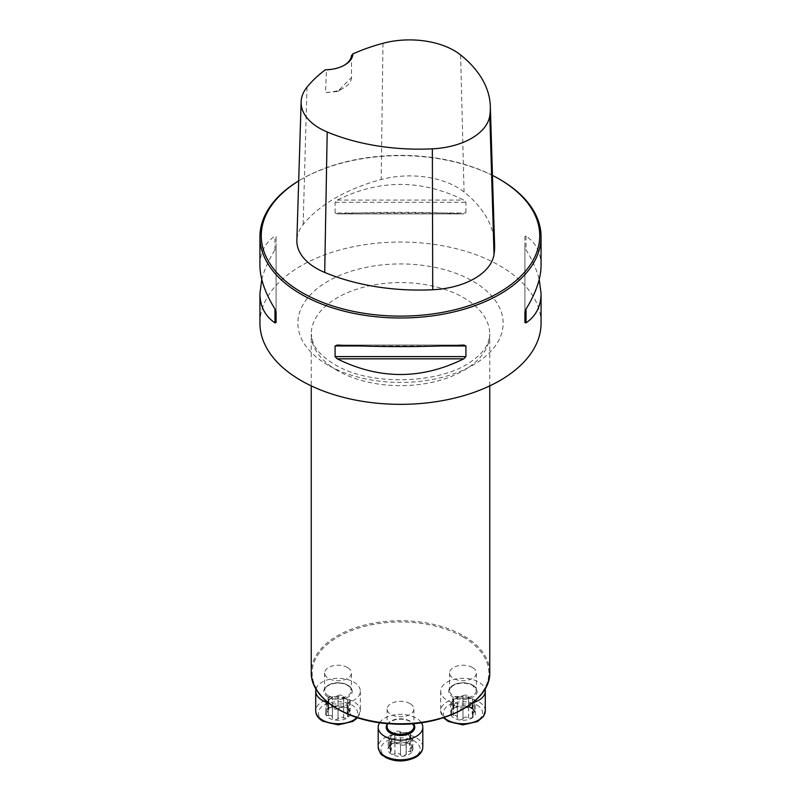 <?xml version="1.0" encoding="UTF-8"?>
<svg xmlns="http://www.w3.org/2000/svg" width="801" height="801" viewBox="0 0 801 801"><rect width="100%" height="100%" fill="white"/><g stroke="black" fill="none" stroke-linecap="round" stroke-linejoin="round"><path stroke-width="0.6" stroke-dasharray="4 3" d="M499.894 179.444A140.565 81.161 0 0 0 301.106 179.444A140.565 81.161 0 0 0 298.693 180.876M259.935 323.183A140.565 81.161 180 0 1 400.5 242.032A140.565 81.161 180 0 1 541.065 323.183M261.777 279.459C264.13 270.167 268.515 260.305 274.963 249.852L276.085 247.018L276.085 236.365L274.963 236.045C265.041 242.863 260.025 252.665 259.935 265.471M541.065 265.471C540.975 252.665 535.959 242.863 526.037 236.045L524.915 236.365L524.915 247.018L526.037 249.852C532.485 260.305 536.87 270.167 539.223 279.459M335.078 212.956L337.251 213.887C379.414 211.774 421.586 211.774 463.749 213.887L336.911 213.897L463.749 213.887L465.922 212.956L465.922 202.303L463.749 200.08C421.586 179.204 379.414 179.204 337.251 200.08L335.078 202.303L335.078 212.956L465.922 212.956M351.489 55.609L351.529 77.487L337.611 91.504L325.516 92.516L326.428 70.077L325.376 69.787M494.587 244.796A160.981 92.946 0 0 0 464.069 191.98A67.274 38.838 0 0 0 381.186 179.524A160.981 92.946 0 0 0 303.128 224.59A67.274 38.838 0 0 0 296.861 240.28M492.455 175.379A139.234 80.38 0 0 0 302.047 178.903A139.234 80.38 0 0 0 298.693 180.906M351.529 77.487A26.773 15.459 180 0 1 343.699 87.99A26.773 15.459 180 0 1 325.516 92.516M344.16 65.312A26.773 15.459 180 0 1 343.699 65.582A26.773 15.459 180 0 1 326.428 70.077M276.085 311.909L276.085 236.365M276.085 322.553L276.085 247.018M524.915 236.365L524.915 311.909M524.915 247.018L524.915 322.553M347.494 667.503A13.387 7.73 0 0 0 332.906 665.831A13.387 7.73 0 0 0 324.635 672.97A13.387 7.73 0 0 0 328.56 678.437A13.387 7.73 0 0 0 343.148 680.119A13.387 7.73 0 0 0 351.409 672.97A13.387 7.73 0 0 0 347.494 667.503M409.962 703.578A13.387 7.73 0 0 0 395.374 701.906A13.387 7.73 0 0 0 387.113 709.045A13.387 7.73 0 0 0 395.374 716.184A13.387 7.73 0 0 0 409.962 714.512A13.387 7.73 0 0 0 413.887 709.045A13.387 7.73 0 0 0 409.962 703.578M472.44 667.503A13.387 7.73 0 0 0 457.852 665.831A13.387 7.73 0 0 0 449.591 672.97A13.387 7.73 0 0 0 462.978 680.7A13.387 7.73 0 0 0 476.365 672.97A13.387 7.73 0 0 0 472.44 667.503M475.073 711.178L472.73 709.205L472.73 698.872L475.273 701.085L475.273 711.969L475.073 711.178L474.242 712.459L472.36 713.18L472.73 715.714L471.829 718.167A12.526 7.229 0 0 0 475.073 711.178A12.526 7.229 0 0 0 466.212 706.071A12.526 7.229 0 0 0 454.117 707.944A12.526 7.229 0 0 0 450.873 714.923A12.526 7.229 0 0 0 459.734 720.039A12.526 7.229 0 0 0 471.829 718.167L468.555 718.016C466.312 716.545 464.45 716.835 462.988 718.867L462.978 708.665C461.056 709.506 459.133 709.285 457.221 707.984L456.109 706.092A9.712 5.607 0 0 0 465.491 707.543A9.712 5.607 0 0 0 472.36 703.578L473.151 705.821C471.989 707.483 470.477 708.124 468.605 707.754L465.491 707.543L462.988 708.575M472.72 702.777A22.308 12.886 180 0 1 440.66 691.193A22.308 12.886 180 0 1 454.437 679.288A22.308 12.886 180 0 1 478.748 682.082A22.308 12.886 180 0 1 484.975 689.03M472.73 709.205L468.575 706.832L468.525 696.74L469.847 698.162A9.712 5.607 180 0 1 472.36 703.578L474.242 702.117L474.242 712.459M468.525 696.74L468.605 706.822L462.978 705.951L457.341 706.832L454.117 707.944L453.216 709.205L453.797 709.576L453.797 699.834L452.795 698.422C453.957 696.76 455.469 696.119 457.341 696.49L460.465 696.71A9.712 5.607 0 0 0 453.596 700.675A9.712 5.607 0 0 0 456.109 706.092L453.216 705.371L450.673 703.158L453.797 699.834M472.73 705.381L473.151 716.515L473.151 705.821M462.978 695.578L462.978 705.951L462.978 695.578C464.89 694.737 466.813 694.968 468.735 696.259M452.795 698.422L452.855 709.215L453.216 698.872M453.286 698.903L453.286 709.195C454.227 709.576 453.726 710.647 451.794 712.409L450.873 714.923L453.306 715.653C455.709 714.913 457.071 715.693 457.371 718.006L457.221 707.984M450.673 703.158L450.873 714.923M457.341 707.754L457.341 718.096L459.734 720.039L462.988 718.867M457.431 707.503L457.371 718.006L457.371 707.704M462.978 708.665L462.978 719.028L462.968 708.625M472.65 709.185L472.65 698.893L469.847 698.162A9.712 5.607 0 0 0 460.465 696.71L462.978 695.618M468.605 718.096L468.605 707.754M453.216 715.714L453.216 705.371M451.714 712.459L451.714 702.127M457.341 706.832L457.341 696.49M468.575 696.54L468.575 706.832L468.605 696.49M475.273 701.085L474.242 702.117M400.5 744.73L400.5 755.033L403.744 756.104L406.127 754.162L406.257 744.049C404.335 745.351 402.422 745.581 400.5 744.73L400.49 754.942C399.018 752.91 397.166 752.62 394.923 754.081L391.639 754.232A12.526 7.229 0 0 0 403.744 756.104A12.526 7.229 0 0 0 412.595 750.998A12.526 7.229 0 0 0 409.361 744.009A12.526 7.229 0 0 0 397.256 742.137A12.526 7.229 0 0 0 388.405 747.253A12.526 7.229 0 0 0 391.639 754.232L390.748 751.779L391.118 749.245L389.326 748.494L389.326 738.202L388.205 737.16L390.738 734.938L393.631 734.227A9.712 5.607 0 0 0 391.118 739.643A9.712 5.607 0 0 0 397.987 743.608L394.863 743.829C393.001 744.199 391.489 743.548 390.327 741.886L391.118 739.643L389.326 738.202M379.624 722.712A22.308 12.886 180 0 1 400.5 714.382A22.308 12.886 180 0 1 421.376 722.712M406.257 744.049L406.257 754.582L406.127 743.829M406.097 743.779L406.097 754.071C406.407 751.759 407.769 750.978 410.172 751.718L412.785 750.377L412.795 739.223L410.262 741.446L407.369 742.157A9.712 5.607 180 0 1 397.987 743.608L400.5 744.7M412.595 750.998L411.674 748.474C409.742 746.712 409.251 745.641 410.192 745.27L410.673 734.497L409.882 736.74A9.712 5.607 0 0 0 403.013 732.775A9.712 5.607 0 0 0 393.631 734.227L394.743 732.334C396.665 731.033 398.578 730.812 400.5 731.653L403.013 732.775L406.137 732.565C407.999 732.184 409.511 732.835 410.673 734.497M410.252 734.938L410.252 745.28L409.361 744.009L406.137 742.897L400.5 742.016L394.873 742.897L394.953 732.805M409.681 735.909L409.681 745.641L410.192 745.27L410.192 734.968M400.51 742.036L400.51 731.734M394.743 732.334L394.753 742.877L394.873 732.555M394.903 732.605L394.903 742.907L390.738 745.28L388.205 748.044L388.205 737.16M388.405 747.253L389.326 748.494M390.327 741.886L390.327 752.58L390.748 741.446M406.047 743.578L407.369 742.157A9.712 5.607 0 0 0 409.882 736.74L412.795 739.223M394.863 754.162L394.863 743.829M389.236 748.524L389.236 738.192M390.738 745.28L390.738 734.938M406.137 742.897L406.137 732.565M411.764 748.534L411.764 738.192M410.262 751.779L410.262 741.446M325.927 714.923L328.27 715.714L328.27 705.371L325.727 703.158L325.737 714.242L325.927 714.923L326.848 712.409C328.78 710.647 329.281 709.576 328.34 709.195L329.171 707.944A12.526 7.229 0 0 0 325.927 714.923A12.526 7.229 0 0 0 334.788 720.039A12.526 7.229 0 0 0 346.883 718.167A12.526 7.229 0 0 0 350.127 711.178A12.526 7.229 0 0 0 341.266 706.071A12.526 7.229 0 0 0 329.171 707.944L338.012 705.961L338.022 695.578C339.944 694.737 341.867 694.968 343.779 696.259L344.891 698.162A9.712 5.607 0 0 0 335.509 696.71A9.712 5.607 0 0 0 328.64 700.675L327.849 698.422C329.011 696.76 330.523 696.119 332.395 696.49L335.509 696.71L338.012 695.668M316.025 689.03A22.308 12.886 180 0 1 339.904 678.357A22.308 12.886 180 0 1 360.34 691.193A22.308 12.886 180 0 1 328.28 702.777M328.27 715.714L328.35 715.653C330.763 714.913 332.115 715.693 332.425 718.006L332.475 707.503L331.153 706.092A9.712 5.607 180 0 1 328.64 700.675L326.758 702.127L326.758 712.459M332.395 707.754L332.395 718.096L334.788 720.039L338.042 718.867C339.514 716.835 341.366 716.545 343.599 718.016L346.883 718.167L347.784 715.714L347.404 713.18L349.286 712.459L350.127 711.178L343.629 706.832L343.779 696.259M332.475 707.503L332.425 718.006L332.425 707.704M328.841 699.834L328.841 709.576L328.34 709.195L328.34 698.903M328.27 698.872L327.889 709.205L327.849 698.422M338.022 708.665L338.022 719.028L338.022 708.665C336.11 709.506 334.187 709.285 332.265 707.984M348.205 705.821L348.205 716.515L348.205 705.821C347.043 707.483 345.531 708.124 343.659 707.754L340.535 707.543A9.712 5.607 0 0 0 347.404 703.578A9.712 5.607 0 0 0 344.891 698.162L347.784 698.872L350.327 701.085L347.404 703.578L347.784 705.381M350.327 701.085L350.127 711.178M343.659 696.49L343.659 706.822L338.012 705.961M343.569 696.74L343.629 706.832L343.629 696.54M338.022 695.578L338.022 705.951L338.032 695.618M328.35 715.653L328.35 705.361L331.153 706.092A9.712 5.607 0 0 0 340.535 707.543L338.022 708.625M332.395 706.832L332.395 696.49M347.784 709.205L347.784 698.872M349.286 712.459L349.286 702.117M343.659 718.096L343.659 707.754M325.727 703.158L326.758 702.127M382.978 43.294L381.186 179.524M306.993 87.169L303.128 224.59M460.625 54.959L464.069 191.98M274.963 249.852L274.963 236.045M526.037 236.045L526.037 249.852M441.852 345.972L359.148 345.972M463.749 345.041L337.251 345.041M335.078 202.303L465.922 202.303M337.251 200.08L463.749 200.08M327.929 365.086A102.638 59.254 180 0 1 373.937 265.952A102.638 59.254 180 0 1 499.644 338.523A102.638 59.254 180 0 1 327.929 365.086M489.751 672.249A89.251 51.524 0 0 0 463.609 635.814A89.251 51.524 0 0 0 366.347 624.64A89.251 51.524 0 0 0 311.249 672.249M337.391 370.553A89.251 51.524 180 0 1 311.249 334.117A89.251 51.524 180 0 1 400.5 282.593A89.251 51.524 180 0 1 489.751 334.117A89.251 51.524 180 0 1 434.653 381.727A89.251 51.524 180 0 1 337.391 370.553M462.978 636.905A88.36 51.014 180 0 1 423.369 722.252A88.36 51.014 180 0 1 315.153 659.774A88.36 51.014 180 0 1 462.978 636.905M476.855 705.04A19.635 11.334 180 0 1 468.054 724.004A19.635 11.334 180 0 1 444.004 710.117A19.635 11.334 180 0 1 476.855 705.04M472.44 684.995A13.387 7.73 0 0 0 457.852 683.323A13.387 7.73 0 0 0 449.591 690.462A13.387 7.73 0 0 0 462.978 698.192A13.387 7.73 0 0 0 476.365 690.462A13.387 7.73 0 0 0 472.44 684.995M473.071 685.366A14.278 8.24 180 0 1 466.673 699.153A14.278 8.24 180 0 1 449.181 689.06A14.278 8.24 180 0 1 473.071 685.366M485.286 710.867A22.308 12.886 0 0 0 478.748 701.756A22.308 12.886 0 0 0 454.437 698.963A22.308 12.886 0 0 0 440.66 710.867A22.308 12.886 0 0 0 443.954 717.596M468.555 718.016L468.555 707.714M472.66 715.633L472.66 705.341M474.152 712.429L474.152 702.127M453.306 715.653L453.306 705.361M451.794 712.409L451.794 702.117M462.958 705.961L462.958 695.668M457.401 706.822L457.401 696.53M414.387 757.135A19.635 11.334 180 0 1 381.536 752.059A19.635 11.334 180 0 1 405.586 738.172A19.635 11.334 180 0 1 414.387 757.135M413.887 726.537A13.387 7.73 0 0 0 400.5 718.807A13.387 7.73 0 0 0 387.113 726.537C388.014 724.515 386.102 723.073 395.053 719.829C401.581 718.517 407.018 719.338 411.364 722.282L413.887 726.537M387.113 724.394A14.278 8.24 180 0 1 400.5 719.018A14.278 8.24 180 0 1 413.887 724.394M422.808 746.933A22.308 12.886 0 0 0 400.5 734.056A22.308 12.886 0 0 0 378.192 746.933M390.808 751.708L390.808 741.416M394.923 754.081L394.923 743.789M400.49 754.942L400.49 744.65M390.828 745.25L390.828 734.958M406.077 742.897L406.077 732.595M411.674 748.474L411.674 738.182M410.172 751.718L410.172 741.426M324.145 721.07A19.635 11.334 180 0 1 332.946 702.107A19.635 11.334 180 0 1 356.996 715.984A19.635 11.334 180 0 1 324.145 721.07M328.56 695.929A13.387 7.73 0 0 0 343.148 697.601A13.387 7.73 0 0 0 351.409 690.462A13.387 7.73 0 0 0 338.022 682.732A13.387 7.73 0 0 0 324.635 690.462A13.387 7.73 0 0 0 328.56 695.929M327.929 697.02A14.278 8.24 180 0 1 334.327 683.233A14.278 8.24 180 0 1 351.819 693.326A14.278 8.24 180 0 1 327.929 697.02M357.046 717.596A22.308 12.886 0 0 0 360.34 710.867A22.308 12.886 0 0 0 338.022 697.981A22.308 12.886 0 0 0 315.714 710.867M332.445 706.822L332.445 696.53M326.848 712.409L326.848 702.117M347.694 709.185L347.694 698.893M347.714 715.633L347.714 705.341M349.206 712.429L349.206 702.127M338.042 718.867L338.042 708.575M343.599 718.016L343.599 707.714M302.047 178.903L301.106 179.444M337.611 91.504L343.699 87.99M343.699 65.582L344.65 65.031M336.911 345.031L464.089 345.031M489.751 385.882L489.751 334.117C489.361 343.789 483.794 352.45 473.041 360.11C443.053 384.15 369.982 386.793 334.618 364.425C323.163 357.486 315.984 350.287 313.071 342.838L311.249 334.117L311.249 385.882M449.591 672.97L449.591 690.462L452.114 686.207C458.472 682.412 465.311 682.152 472.63 685.406L476.365 690.462L476.365 672.97M440.66 691.193L440.66 710.867L443.454 717.766M472.159 704.409L472.159 714.152M387.113 709.045L387.113 723.563M413.887 709.045L413.887 723.563M391.319 740.484L391.319 750.217M324.635 672.97L324.635 690.462C325.536 688.449 323.634 686.998 332.585 683.764C339.103 682.452 344.54 683.263 348.886 686.207L351.409 690.462L351.409 672.97M360.34 691.193L360.34 710.867L357.546 717.766M347.203 714.152L347.203 704.409"/><path stroke-width="1.2" d="M298.693 180.876A140.565 81.161 0 0 0 259.935 236.836A140.565 81.161 0 0 0 301.106 294.217A140.565 81.161 0 0 0 454.297 311.809A140.565 81.161 0 0 0 541.065 236.836A140.565 81.161 0 0 0 499.894 179.444L498.953 178.903A139.234 80.38 0 0 0 492.455 175.379M539.223 279.459L541.065 293.456L541.065 323.183A140.565 81.161 180 0 1 454.297 398.167A140.565 81.161 180 0 1 301.106 380.575A140.565 81.161 180 0 1 259.935 323.183L259.935 293.456L261.777 279.459M259.935 236.836L259.935 265.471C260.025 278.368 265.041 292.896 274.963 309.076L276.085 311.909L276.085 322.553L274.963 322.883C265.041 316.065 260.025 306.252 259.935 293.456M541.065 293.456C540.975 306.252 535.959 316.065 526.037 322.883L524.915 322.553L524.915 311.909L526.037 309.076C535.959 292.896 540.975 278.368 541.065 265.471L541.065 236.836M463.749 345.041L465.922 345.972L465.922 356.615L463.749 358.838C421.586 379.714 379.414 379.714 337.251 358.838L335.078 356.615L335.078 345.972L337.251 345.041C379.414 347.143 421.586 347.143 463.749 345.041L464.089 345.031M352.881 53.907A156.726 90.483 180 0 1 382.978 43.294A63.009 36.375 180 0 1 460.625 54.959A156.726 90.483 180 0 1 490.332 106.383A156.726 90.483 180 0 1 489.791 115.674A63.009 36.375 180 0 1 432.36 148.836A156.726 90.483 180 0 1 327.198 131.995A63.009 36.375 180 0 1 301.126 101.867A63.009 36.375 180 0 1 306.993 87.169A156.726 90.483 180 0 1 325.376 69.787A28.115 16.23 0 0 0 344.65 65.031A28.115 16.23 0 0 0 352.881 53.907L351.489 55.609A26.773 15.459 180 0 1 344.16 65.312M301.126 101.867L296.861 240.28A67.274 38.838 0 0 0 324.705 272.44A160.981 92.946 0 0 0 432.72 289.742A67.274 38.838 0 0 0 494.037 254.338A160.981 92.946 0 0 0 494.587 244.796L490.332 106.383M298.693 180.906A139.234 80.38 0 0 0 302.047 292.575A139.234 80.38 0 0 0 498.953 292.575A139.234 80.38 0 0 0 498.953 178.903M484.975 689.03A22.308 12.886 180 0 1 485.286 691.193A22.308 12.886 180 0 1 472.72 702.777M421.376 722.712A22.308 12.886 180 0 1 422.808 727.258A22.308 12.886 180 0 1 416.28 736.369A22.308 12.886 180 0 1 391.959 739.163A22.308 12.886 180 0 1 378.192 727.258A22.308 12.886 180 0 1 379.624 722.712M328.28 702.777A22.308 12.886 180 0 1 322.252 700.304A22.308 12.886 180 0 1 315.714 691.193A22.308 12.886 180 0 1 316.025 689.03M489.791 115.674L494.037 254.338M327.198 131.995L324.705 272.44M432.36 148.836L432.72 289.742M274.963 322.883L274.963 309.076M526.037 309.076L526.037 322.883M463.749 358.838L337.251 358.838M465.922 356.615L335.078 356.615M465.922 345.972L441.852 345.972M359.148 345.972L335.078 345.972M489.751 672.249C491.133 702.046 442.482 727.478 392.2 723.924C347.734 722.071 310.337 698.482 311.249 672.249A89.251 51.524 0 0 0 337.391 708.685A89.251 51.524 0 0 0 434.653 719.849A89.251 51.524 0 0 0 489.751 672.249L489.751 385.882M443.954 717.596A22.308 12.886 0 0 0 469.036 723.263A22.308 12.886 0 0 0 485.286 710.867L485.286 691.193M387.113 723.563L387.113 726.537A13.387 7.73 0 0 0 395.374 733.676A13.387 7.73 0 0 0 409.962 731.994A13.387 7.73 0 0 0 413.887 726.537L413.887 723.563M413.887 724.394A14.278 8.24 180 0 1 410.593 733.095A14.278 8.24 180 0 1 392.79 734.197A14.278 8.24 180 0 1 387.113 724.394M416.28 756.044A22.308 12.886 0 0 0 422.808 746.933C422.778 750.968 420.415 754.412 415.719 757.275C405.406 762.071 395.404 762.152 385.712 757.516C382.518 754.432 380.565 756.885 378.192 746.933A22.308 12.886 0 0 0 391.959 758.837A22.308 12.886 0 0 0 416.28 756.044M315.714 691.193L315.714 710.867A22.308 12.886 0 0 0 322.252 719.979A22.308 12.886 0 0 0 357.046 717.596M311.249 672.249L311.249 385.882M443.454 717.766L448.19 721.451L462.858 724.885L477.576 721.541L483.514 716.444L485.286 710.867M378.192 727.258L378.192 746.933M422.808 727.258L422.808 746.933M357.546 717.766L352.81 721.451L338.142 724.885L322.803 721.2C318.117 718.347 315.754 714.903 315.714 710.867"/></g></svg>
